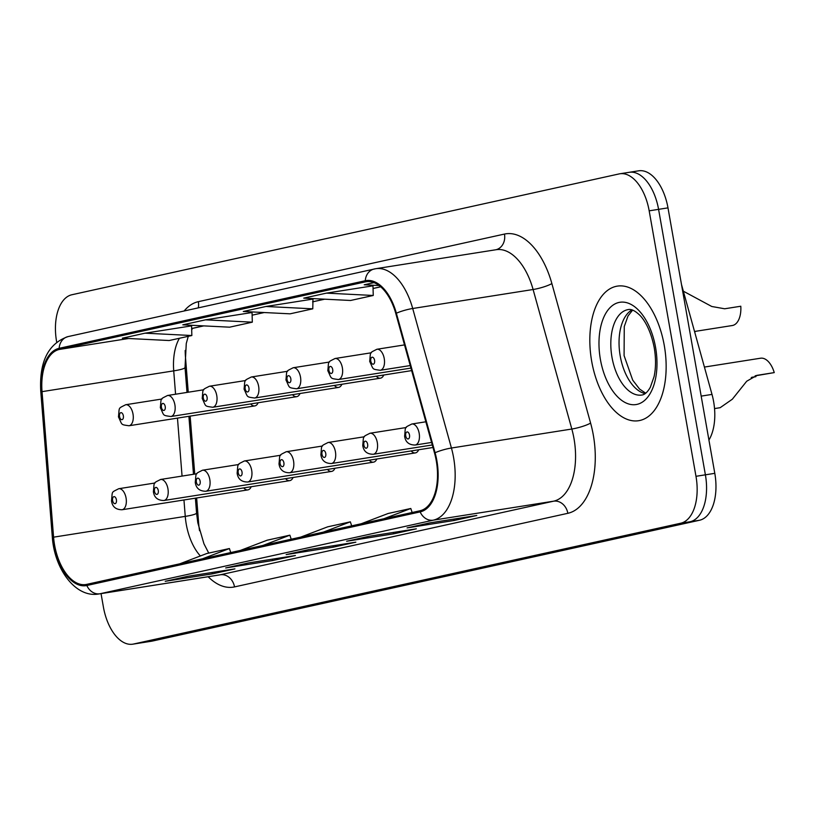 <?xml version="1.0" encoding="UTF-8"?>
<svg xmlns="http://www.w3.org/2000/svg" width="815" height="815" viewBox="0 0 815 815"><rect width="100%" height="100%" fill="white"/><g stroke="black" fill="none" stroke-linecap="round" stroke-linejoin="round"><path stroke-width="1.22" d="M681.513 284.557A42.584 23.187 81 0 1 681.625 284.985L712.004 394.409A42.584 23.187 81 0 1 713.624 401.612A42.584 23.187 81 0 1 708.928 440.039M196.639 497.975L198.616 522.914A56.775 30.919 -99 0 0 199.543 530.728M185.188 350.44A56.775 30.919 -99 0 0 185.494 357.428L188.255 392.219M190.15 416.108L194.744 474.086M376.255 376.194A10.646 5.797 -99 0 0 380.422 378.18A10.646 5.797 -99 0 0 383.763 375.012M334.384 385.444A10.646 5.797 -99 0 0 338.551 387.42A10.646 5.797 -99 0 0 341.893 384.252M292.514 394.684A10.646 5.797 -99 0 0 296.67 396.671A10.646 5.797 -99 0 0 300.022 393.502M250.643 403.934A10.646 5.797 -99 0 0 254.8 405.911A10.646 5.797 -99 0 0 258.151 402.742M411.188 450.929A10.646 5.797 -99 0 0 415.344 452.916A10.646 5.797 -99 0 0 418.696 449.748M369.317 460.18A10.646 5.797 -99 0 0 373.474 462.166A10.646 5.797 -99 0 0 376.825 458.998M327.447 469.42A10.646 5.797 -99 0 0 331.603 471.406A10.646 5.797 -99 0 0 334.955 468.238M285.566 478.67A10.646 5.797 -99 0 0 289.733 480.646A10.646 5.797 -99 0 0 293.084 477.488M243.695 487.91A10.646 5.797 -99 0 0 247.862 489.897A10.646 5.797 -99 0 0 251.203 486.728M664.266 345.407A68.124 37.103 -99 0 0 617.373 286.116A68.124 37.103 -99 0 0 591.71 361.422A68.124 37.103 -99 0 0 638.603 420.713A68.124 37.103 -99 0 0 664.266 345.407A68.124 37.103 -99 0 0 617.373 286.116A68.124 37.103 -99 0 0 591.71 361.422A68.124 37.103 -99 0 0 638.603 420.713A68.124 37.103 -99 0 0 664.266 345.407M436.259 460.74A45.416 24.735 81 0 1 419.959 510.781L86.645 584.375A45.416 24.735 81 0 1 85.84 584.528A45.416 24.735 81 0 1 53.576 537.167L42.034 391.648A45.416 24.735 81 0 1 59.342 349.441L365.466 281.847A45.416 24.735 81 0 1 366.271 281.695A45.416 24.735 81 0 1 395.805 313.541L434.527 453.048A45.416 24.735 81 0 1 436.259 460.74M436.86 460.597A46.557 25.357 -99 0 0 435.088 452.722L396.365 313.215A46.557 25.357 -99 0 0 365.273 280.737L59.149 348.321A46.557 25.357 -99 0 0 41.412 391.587L52.944 537.095A46.557 25.357 -99 0 0 86.838 585.496L420.153 511.902A46.557 25.357 -99 0 0 436.86 460.597M101.04 593.626L103.424 607.134A42.584 23.187 -99 0 0 132.733 644.186L142.136 642.699A42.584 23.187 -99 0 0 142.9 642.556L690.101 521.743A42.584 23.187 -99 0 0 705.393 474.819L658.581 209.353A42.584 23.187 -99 0 0 629.272 172.301A42.584 23.187 -99 0 0 628.518 172.444M188.133 576.256L165.689 581.217A11.359 9.515 -102.5 0 1 165.221 581.299L212.246 573.882L234.924 568.88L187.888 576.297L165.221 581.299M212.002 572.497L212.246 573.882M248.595 562.91L226.163 567.861A11.359 9.515 -102.5 0 1 225.684 567.953L272.709 560.537L295.387 555.524L248.351 562.951L225.684 567.953M272.465 559.141L272.709 560.537M429.994 522.863L407.551 527.814A11.359 9.515 -102.5 0 1 407.072 527.906L454.108 520.479L476.785 515.477L429.75 522.894L407.072 527.906M453.863 519.094L454.108 520.479M369.521 536.209L347.088 541.16A11.359 9.515 -102.5 0 1 346.609 541.252L393.645 533.835L416.322 528.823L369.287 536.25L346.609 541.252M393.401 532.439L393.645 533.835M309.058 549.555L286.625 554.516A11.359 9.515 -102.5 0 1 286.147 554.607L333.182 547.181L355.849 542.179L308.824 549.595L286.147 554.607M332.938 545.795L333.182 547.181M132.733 644.186A42.584 23.187 -99 0 0 133.487 644.044L680.698 523.23A42.584 23.187 -99 0 0 695.979 476.306L649.178 210.83A42.584 23.187 -99 0 0 619.869 173.778A42.584 23.187 -99 0 0 619.105 173.921L71.903 294.745A42.584 23.187 -99 0 0 56.612 341.668L56.683 342.055M191.586 325.868L145.019 333.182L122.352 338.194L169.174 340.527L191.851 335.525L191.586 325.837M372.985 285.821L326.418 293.135L303.74 298.137L350.572 300.48L373.25 295.468L372.985 285.79M373.983 282.632L364.213 284.792L379.118 285.535M252.049 312.522L205.492 319.837L182.815 324.839L229.636 327.182L252.314 322.17L252.049 312.491M265.955 306.481L243.278 311.493L290.109 313.826L312.777 308.824L312.98 299.064L265.955 306.481L312.777 308.824M323.423 532.103L350.338 521.834L351.683 525.858M300.745 537.105L327.671 526.836L350.338 521.834M383.885 518.748L410.801 508.479L412.146 512.513M361.208 523.76L388.134 513.491L410.801 508.479M262.95 545.449L289.875 535.18L291.22 539.214M240.282 550.461L267.198 540.192L289.875 535.18M202.487 558.805L229.412 548.536L230.747 552.56M179.809 563.807L206.735 553.538L229.412 548.536M326.418 293.135L373.25 295.468M205.492 319.837L252.314 322.17M145.019 333.182L191.851 335.525M667.984 207.866A42.584 23.187 -99 0 0 638.675 170.814L629.272 172.301A42.584 23.187 -99 0 1 658.581 209.353L705.393 474.819A42.584 23.187 -99 0 1 690.101 521.743L142.9 642.556A42.584 23.187 -99 0 1 142.136 642.699L151.549 641.222A42.584 23.187 -99 0 0 152.303 641.079L699.514 520.255A42.584 23.187 -99 0 0 714.796 473.332L667.984 207.866L649.178 210.83M714.531 408.58L720.175 407.683L732.328 399.218L746.703 381.237L756.931 375.369L774.25 372.598A21.292 11.593 81 0 0 760.568 358.213L704.415 367.066M751.837 377.284L755.933 376.642L751.236 377.62M755.138 375.858L774.25 372.598M755.933 376.642A14.191 7.732 81 0 1 755.943 375.725M694.533 331.481L732.267 325.531A21.292 11.593 81 0 0 740.794 306.236L724.667 308.783L711.77 306.491L683.347 291.189M695.48 331.328A21.292 11.593 81 0 1 694.747 332.245M701.175 396.121L712.004 394.409M53.576 537.167L185.26 516.384A45.416 24.735 -99 0 0 186.258 524.228A45.416 24.735 -99 0 0 200.368 555.962M183.956 499.972L185.26 516.384A25.55 3.016 -4.5 0 0 196.558 512.961L197.821 522.802L203.944 543.778L208.742 553.1M184.159 310.963A70.966 38.651 81 0 1 198.351 301.662L504.475 234.068A70.966 38.651 81 0 1 551.877 283.579L590.6 423.097A70.966 38.651 81 0 1 567.841 513.307L234.526 586.902A14.191 11.899 77.5 0 0 220.305 574.779L553.619 501.184A56.775 30.919 -99 0 0 573.994 438.623A56.775 30.919 -99 0 0 571.824 429.026L533.102 289.508A56.775 30.919 -99 0 0 496.192 249.706L375.797 268.706A56.775 30.919 81 0 1 412.706 308.498A14.191 2.455 164.5 0 0 396.365 313.215M234.526 586.902A70.966 38.651 81 0 1 208.151 576.725M219.296 574.972A56.775 30.919 -99 0 0 220.305 574.779L99.899 593.778A56.775 30.919 81 0 1 98.89 593.962L219.296 574.972M551.877 283.579A14.191 2.455 -15.5 0 1 533.102 289.508L412.706 308.498L451.429 448.016A56.775 30.919 81 0 1 453.598 457.623A56.775 30.919 81 0 1 433.213 520.184A14.191 11.899 -102.5 0 1 420.153 511.902M435.088 452.722A14.191 2.455 164.5 0 1 451.429 448.016L571.824 429.026A14.191 2.455 -15.5 0 0 590.6 423.097M59.149 348.321A14.191 11.899 -102.5 0 1 68.063 336.595L375.797 268.706A56.775 30.919 81 0 0 374.788 268.889A14.191 11.899 77.5 0 0 374.187 269.001A14.191 11.899 77.5 0 0 365.273 280.737M41.412 391.587A14.191 1.681 175.5 0 1 40.75 391.139A14.191 1.681 175.5 0 1 41.942 390.354M52.944 537.095A14.191 1.681 175.5 0 1 52.282 536.657C54.31 569.033 75.652 598.322 98.89 593.962M86.838 585.496A14.191 11.899 77.5 0 0 99.899 593.778L433.213 520.184L553.619 501.184A14.191 11.899 77.5 0 1 567.841 513.307M133.487 644.044L152.303 641.079M680.698 523.23L699.514 520.255M695.979 476.306L714.796 473.332M495.958 249.747A14.191 11.899 77.5 0 0 504.475 234.068M198.269 307.846A14.191 11.899 77.5 0 0 198.351 301.662M59.342 349.441L128.658 338.5M179.422 338.266A45.416 24.735 -99 0 0 173.727 370.866L175.571 394.216M42.034 391.648L173.727 370.866A25.55 3.016 -4.5 0 0 185.025 367.443L187.002 392.412M177.466 418.115L182.061 476.082M365.466 281.847L367.086 281.593M380.676 286.798L373.056 288.479M324.574 299.176L312.593 301.825M264.111 312.532L252.12 315.181L264.233 312.532M203.648 325.878L191.657 328.527A25.55 21.414 77.5 0 0 192.106 328.465L203.77 325.888M425.848 421.793L411.84 424.004A10.646 5.797 81 0 1 419.165 433.264A10.646 5.797 81 0 1 415.151 445.031L431.573 442.443M409.507 435.027A3.545 1.936 -99 0 0 407.001 431.95A3.545 1.936 -99 0 0 405.727 435.862A3.545 1.936 -99 0 0 408.234 438.939A3.545 1.936 -99 0 0 409.507 435.027M755.8 375.654L758.123 375.134M384.232 358.529A10.646 5.797 81 0 1 380.228 370.295C371.477 369.032 373.769 369.786 369.684 361.422C370.825 351.234 369.022 353.374 376.907 349.258A10.646 5.797 81 0 1 384.232 358.529M370.794 361.116A3.545 1.936 -99 0 0 373.301 364.193A3.545 1.936 -99 0 0 374.574 360.291A3.545 1.936 -99 0 0 372.068 357.214A3.545 1.936 -99 0 0 370.794 361.116M631.951 309.904A43.256 23.564 -99 0 0 620.235 356.094A43.256 23.564 -99 0 0 645.154 393.594M628.294 309.568A43.256 23.564 -99 0 0 612.004 357.388A43.256 23.564 -99 0 0 641.782 395.031C644.655 394.766 647.507 392.178 650.319 387.288L654.109 376.499C655.953 367.799 655.994 358.203 654.221 347.689C650.238 327.324 642.281 317.239 638.848 314.356C634.651 310.535 631.136 308.946 628.294 309.568M600.411 359.507A51.773 28.199 -99 0 0 636.973 404.383A51.773 28.199 -99 0 0 655.555 347.322A51.773 28.199 -99 0 0 618.993 302.447A51.773 28.199 -99 0 0 600.411 359.507M406.278 427.518L369.969 433.244A10.646 5.797 81 0 1 377.294 442.504A10.646 5.797 81 0 1 373.28 454.271L432.276 444.97M367.636 444.267A3.545 1.936 -99 0 0 365.13 441.19A3.545 1.936 -99 0 0 363.857 445.102A3.545 1.936 -99 0 0 366.363 448.179A3.545 1.936 -99 0 0 367.636 444.267M364.407 436.759L328.088 442.494A10.646 5.797 81 0 1 335.423 451.755A10.646 5.797 81 0 1 331.41 463.521L432.979 447.496M325.766 453.517A3.545 1.936 -99 0 0 323.26 450.44A3.545 1.936 -99 0 0 321.986 454.352A3.545 1.936 -99 0 0 324.492 457.429A3.545 1.936 -99 0 0 325.766 453.517M322.536 446.009L286.218 451.734A10.646 5.797 81 0 1 293.553 460.995A10.646 5.797 81 0 1 289.539 472.761L415.344 452.916M283.885 462.757A3.545 1.936 -99 0 0 281.389 459.68A3.545 1.936 -99 0 0 280.115 463.592A3.545 1.936 -99 0 0 282.611 466.669A3.545 1.936 -99 0 0 283.885 462.757M280.666 455.249L244.347 460.974A10.646 5.797 81 0 1 251.672 470.245A10.646 5.797 81 0 1 247.668 482.011L373.474 462.166M242.014 472.007A3.545 1.936 -99 0 0 239.508 468.931A3.545 1.936 -99 0 0 238.235 472.843A3.545 1.936 -99 0 0 240.741 475.919A3.545 1.936 -99 0 0 242.014 472.007M342.361 367.769A10.646 5.797 81 0 1 338.357 379.535C329.606 378.272 331.899 379.026 327.813 370.672C328.954 360.474 327.151 362.614 335.036 358.508A10.646 5.797 81 0 1 342.361 367.769M328.924 370.367A3.545 1.936 -99 0 0 331.43 373.443A3.545 1.936 -99 0 0 332.703 369.531A3.545 1.936 -99 0 0 330.197 366.455A3.545 1.936 -99 0 0 328.924 370.367M300.49 377.019A10.646 5.797 81 0 1 296.477 388.775C287.736 387.512 290.028 388.276 285.943 379.912C287.084 369.725 285.281 371.864 293.166 367.748A10.646 5.797 81 0 1 300.49 377.019M287.053 379.607A3.545 1.936 -99 0 0 289.559 382.683A3.545 1.936 -99 0 0 290.833 378.771A3.545 1.936 -99 0 0 288.327 375.705A3.545 1.936 -99 0 0 287.053 379.607M258.62 386.259A10.646 5.797 81 0 1 254.606 398.026C245.865 396.762 248.157 397.516 244.072 389.163C245.203 378.965 243.41 381.104 251.295 376.999A10.646 5.797 81 0 1 258.62 386.259M245.183 388.857A3.545 1.936 -99 0 0 247.689 391.934A3.545 1.936 -99 0 0 248.962 388.022A3.545 1.936 -99 0 0 246.456 384.945A3.545 1.936 -99 0 0 245.183 388.857M238.795 464.499L202.477 470.224A10.646 5.797 81 0 1 209.801 479.485A10.646 5.797 81 0 1 205.798 491.251L331.603 471.406M200.144 481.247A3.545 1.936 -99 0 0 197.638 478.171A3.545 1.936 -99 0 0 196.364 482.083A3.545 1.936 -99 0 0 198.87 485.159A3.545 1.936 -99 0 0 200.144 481.247M196.914 473.739L160.606 479.464A10.646 5.797 81 0 1 167.931 488.735A10.646 5.797 81 0 1 163.917 500.502L289.733 480.646M158.273 490.498A3.545 1.936 -99 0 0 155.767 487.421A3.545 1.936 -99 0 0 154.493 491.333A3.545 1.936 -99 0 0 157 494.399A3.545 1.936 -99 0 0 158.273 490.498M155.044 482.989L118.735 488.715A10.646 5.797 81 0 1 126.06 497.975A10.646 5.797 81 0 1 122.046 509.742L247.862 489.897M116.402 499.738A3.545 1.936 -99 0 0 113.896 496.661A3.545 1.936 -99 0 0 112.623 500.573A3.545 1.936 -99 0 0 115.129 503.65A3.545 1.936 -99 0 0 116.402 499.738M216.749 395.499A10.646 5.797 81 0 1 212.735 407.266C203.984 406.002 206.287 406.767 202.202 398.403C203.332 388.215 201.529 390.354 209.414 386.239A10.646 5.797 81 0 1 216.749 395.499M203.312 398.097A3.545 1.936 -99 0 0 205.818 401.174A3.545 1.936 -99 0 0 207.091 397.262A3.545 1.936 -99 0 0 204.585 394.185A3.545 1.936 -99 0 0 203.312 398.097M174.879 404.749A10.646 5.797 81 0 1 170.865 416.516C162.114 415.253 164.406 416.007 160.331 407.653C161.462 397.455 159.659 399.595 167.544 395.489A10.646 5.797 81 0 1 174.879 404.749M161.441 407.347A3.545 1.936 -99 0 0 163.947 410.424A3.545 1.936 -99 0 0 165.221 406.512A3.545 1.936 -99 0 0 162.715 403.435A3.545 1.936 -99 0 0 161.441 407.347M132.998 413.989A10.646 5.797 81 0 1 128.994 425.756C120.243 424.493 122.535 425.257 118.46 416.893C119.591 406.705 117.788 408.845 125.673 404.729A10.646 5.797 81 0 1 132.998 413.989M119.561 416.587A3.545 1.936 -99 0 0 122.067 419.664A3.545 1.936 -99 0 0 123.34 415.752A3.545 1.936 -99 0 0 120.834 412.675A3.545 1.936 -99 0 0 119.561 416.587M68.063 336.595C48.299 343.482 39.201 361.666 40.75 391.139L52.282 536.657M619.869 173.778L629.272 172.301M380.707 286.819L373.056 288.51M324.706 299.187L312.593 301.856M192.829 328.302L191.688 329.606M188.285 336.31L186.268 343.492L185.025 367.443M188.897 416.312L193.491 474.279M195.386 498.169L196.558 512.961M411.84 424.004C403.955 428.109 405.748 425.97 404.617 436.168C405.432 442.046 408.947 445 415.151 445.031M410.24 365.558L380.228 370.295M404.505 344.908L376.907 349.258M645.704 393.176L639.561 389.05L632.715 380.136L624.086 355.615L624.259 326.54L628.029 315.945L632.603 310.128M369.969 433.244C362.084 437.36 363.877 435.22 362.746 445.408C363.561 451.296 367.076 454.25 373.28 454.271M328.088 442.494C320.203 446.6 322.007 444.46 320.876 454.658C321.691 460.536 325.205 463.49 331.41 463.521M286.218 451.734C278.333 455.85 280.136 453.711 279.005 463.898C279.82 469.776 283.325 472.741 289.539 472.761M244.347 460.974C236.462 465.09 238.265 462.951 237.124 473.148C237.949 479.026 241.454 481.981 247.668 482.011M410.943 368.085L338.357 379.535M371.355 352.773L335.036 358.508M411.646 370.611L296.477 388.775M329.474 362.023L293.166 367.748M380.422 378.18L254.606 398.026M287.603 371.263L251.295 376.999M202.477 470.224C194.591 474.34 196.395 472.201 195.254 482.388C196.069 488.267 199.583 491.221 205.798 491.251M160.606 479.464C152.721 483.58 154.524 481.441 153.383 491.628C154.198 497.517 157.713 500.471 163.917 500.502M118.735 488.715C110.85 492.831 112.643 490.691 111.512 500.879C112.327 506.757 115.842 509.711 122.046 509.742M338.551 387.42L212.735 407.266M245.733 380.513L209.414 386.239M296.67 396.671L170.865 416.516M203.862 389.753L167.544 395.489M254.8 405.911L128.994 425.756M161.991 399.004L125.673 404.729"/></g></svg>
